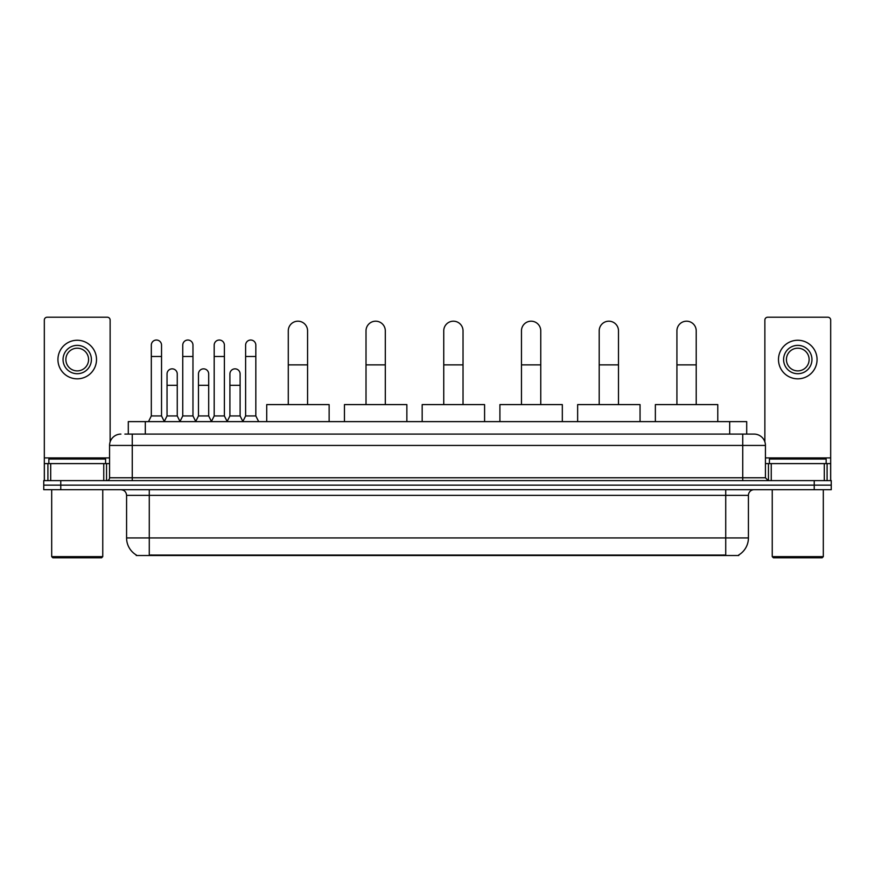 <?xml version="1.0" encoding="UTF-8"?>
<svg xmlns="http://www.w3.org/2000/svg" width="875" height="875" viewBox="0 0 875 875"><rect width="100%" height="100%" fill="white"/><g stroke="black" fill="none" stroke-linecap="round" stroke-linejoin="round"><path stroke-width="1.31" d="M128.297 434.098L128.297 421.619L746.703 421.619L746.703 434.098M738.773 554.958L738.773 555.516L136.227 555.516L136.227 554.958M136.402 555.056A19.863 19.863 0 0 1 126.58 537.928L149.275 537.928L149.275 555.056L725.725 555.056L725.725 537.928L748.42 537.928L748.42 495.37A5.677 5.677 0 0 1 754.086 489.694M126.58 537.928L126.58 495.37C126.252 491.925 124.359 490.033 120.914 489.694M738.598 555.056A19.863 19.863 0 0 0 748.42 537.928M60.769 480.616L831.25 480.616L831.25 485.155L43.75 485.155L43.75 489.694L60.769 489.694L60.769 485.155L43.75 485.155L43.75 480.616L60.769 480.616L60.769 485.155L831.25 485.155L831.25 489.694L60.769 489.694M125.147 434.098L754.086 434.098A11.342 11.342 0 0 1 765.439 445.441L765.439 477.783L768.272 480.616M124.884 434.098L132.256 434.098L132.256 445.441L109.561 445.441L109.561 477.783A2.833 2.833 0 0 1 106.728 480.616M120.914 434.098A11.342 11.342 0 0 0 109.561 445.441M765.439 445.441L742.744 445.441L742.744 434.098L754.086 434.098M103.753 480.616L103.753 463.597L50.695 463.597L50.695 480.616M110.13 441.897L110.13 320.053A2.833 2.833 0 0 0 107.297 317.22L47.152 317.22A2.833 2.833 0 0 0 44.319 320.053L44.319 463.597L50.695 463.597M103.753 463.597L109.561 463.597M44.319 480.616L44.319 463.597M77.23 345.363A14.186 14.186 0 0 0 63.044 359.548A14.186 14.186 0 0 0 77.23 373.723A14.186 14.186 0 0 0 91.405 359.548A14.186 14.186 0 0 0 77.23 345.363M77.23 348.195A11.342 11.342 0 0 0 65.877 359.548A11.342 11.342 0 0 0 77.23 370.891A11.342 11.342 0 0 0 88.572 359.548A11.342 11.342 0 0 0 77.23 348.195M77.23 378.831A19.294 19.294 0 0 0 96.512 359.548A19.294 19.294 0 0 0 77.23 340.255A19.294 19.294 0 0 0 57.936 359.548A19.294 19.294 0 0 0 77.23 378.831M101.62 557.78L52.828 557.78L51.691 556.642L102.758 556.642L101.62 557.78M51.691 489.694L51.691 556.642M102.758 489.694L102.758 556.642M105.591 463.597L105.591 459.058L48.858 459.058L48.858 463.597M288.28 404.589L288.28 330.838A9.647 9.647 0 0 1 297.927 321.191A9.647 9.647 0 0 1 307.573 330.838A9.647 9.647 0 0 0 297.927 321.191M307.573 404.589L307.573 330.838M329.131 421.619L329.131 404.589L266.722 404.589L266.722 421.619M366.012 404.589L366.012 330.838A9.647 9.647 0 0 1 375.659 321.191A9.647 9.647 0 0 1 385.306 330.838A9.647 9.647 0 0 0 375.659 321.191M385.306 404.589L385.306 330.838M406.864 421.619L406.864 404.589L344.455 404.589L344.455 421.619M443.745 404.589L443.745 330.838A9.647 9.647 0 0 1 453.381 321.191A9.647 9.647 0 0 1 463.028 330.838A9.647 9.647 0 0 0 453.381 321.191M463.028 404.589L463.028 330.838M484.586 421.619L484.586 404.589L422.177 404.589L422.177 421.619M521.467 404.589L521.467 330.838A9.647 9.647 0 0 1 531.114 321.191A9.647 9.647 0 0 1 540.761 330.838A9.647 9.647 0 0 0 531.114 321.191M540.761 404.589L540.761 330.838M562.319 421.619L562.319 404.589L499.909 404.589L499.909 421.619M599.2 404.589L599.2 330.838A9.647 9.647 0 0 1 608.847 321.191A9.647 9.647 0 0 1 618.494 330.838A9.647 9.647 0 0 0 608.847 321.191M618.494 404.589L618.494 330.838M640.052 421.619L640.052 404.589L577.642 404.589L577.642 421.619M676.922 404.589L676.922 330.838A9.647 9.647 0 0 1 686.569 321.191A9.647 9.647 0 0 1 696.216 330.838A9.647 9.647 0 0 0 686.569 321.191M696.216 404.589L696.216 330.838M717.773 421.619L717.773 404.589L655.364 404.589L655.364 421.619M148.487 421.619L151.32 415.942L161.536 415.942L164.369 421.619M161.536 415.942L161.536 345.133A5.108 5.108 0 0 0 156.428 340.025A5.108 5.108 0 0 1 156.745 340.036M151.32 415.942L151.32 356.486L161.536 356.486M151.32 356.486L151.32 345.133A5.108 5.108 0 0 1 156.428 340.025M179.922 421.619L182.755 415.942L192.97 415.942L195.803 421.619M192.97 415.942L192.97 345.133A5.108 5.108 0 0 0 187.862 340.025A5.108 5.108 0 0 1 188.18 340.036M182.755 415.942L182.755 356.486L192.97 356.486M182.755 356.486L182.755 345.133A5.108 5.108 0 0 1 187.862 340.025M211.345 421.619L214.189 415.942L224.394 415.942L227.237 421.619M224.394 415.942L224.394 345.133A5.108 5.108 0 0 0 219.297 340.025A5.108 5.108 0 0 1 219.614 340.036M214.189 415.942L214.189 356.486L224.394 356.486M214.189 356.486L214.189 345.133A5.108 5.108 0 0 1 219.297 340.025M242.78 421.619L245.613 415.942L255.828 415.942L258.672 421.619M255.828 415.942L255.828 345.133A5.108 5.108 0 0 0 250.72 340.025A5.108 5.108 0 0 1 251.048 340.036M245.613 415.942L245.613 356.486L255.828 356.486M245.613 356.486L245.613 345.133A5.108 5.108 0 0 1 250.72 340.025M164.281 421.444L167.037 415.942L177.253 415.942L179.998 421.444M177.253 415.942L177.253 373.953A5.108 5.108 0 0 0 172.463 368.856A5.108 5.108 0 0 1 177.253 373.953M167.037 415.942L167.037 385.306L177.253 385.306M167.037 385.306L167.037 373.953A5.108 5.108 0 0 1 172.463 368.856M195.716 421.444L198.472 415.942L208.688 415.942L211.433 421.444M208.688 415.942L208.688 373.953A5.108 5.108 0 0 0 203.897 368.856A5.108 5.108 0 0 1 208.688 373.953M198.472 415.942L198.472 385.306L208.688 385.306M198.472 385.306L198.472 373.953A5.108 5.108 0 0 1 203.897 368.856M227.15 421.444L229.906 415.942L240.111 415.942L242.867 421.444M240.111 415.942L240.111 373.953A5.108 5.108 0 0 0 235.331 368.856A5.108 5.108 0 0 1 240.111 373.953M229.906 415.942L229.906 385.306L240.111 385.306M229.906 385.306L229.906 373.953A5.108 5.108 0 0 1 235.331 368.856M824.305 480.616L824.305 463.597L771.247 463.597L771.247 480.616M824.305 463.597L830.681 463.597L830.681 320.053A2.833 2.833 0 0 0 827.848 317.22L767.703 317.22A2.833 2.833 0 0 0 764.87 320.053L764.87 441.897M765.439 463.597L771.247 463.597M830.681 463.597L830.681 480.616M797.77 345.363A14.186 14.186 0 0 0 783.595 359.548A14.186 14.186 0 0 0 797.77 373.723A14.186 14.186 0 0 0 811.956 359.548A14.186 14.186 0 0 0 797.77 345.363M797.77 348.195A11.342 11.342 0 0 0 786.428 359.548A11.342 11.342 0 0 0 797.77 370.891A11.342 11.342 0 0 0 809.123 359.548A11.342 11.342 0 0 0 797.77 348.195M797.77 378.831A19.294 19.294 0 0 0 817.064 359.548A19.294 19.294 0 0 0 797.77 340.255A19.294 19.294 0 0 0 778.487 359.548A19.294 19.294 0 0 0 797.77 378.831M822.172 557.78L773.38 557.78L772.242 556.642L823.309 556.642L822.172 557.78M772.242 489.694L772.242 556.642M823.309 489.694L823.309 556.642M826.142 463.597L826.142 459.058L769.409 459.058L769.409 463.597M723.45 555.516L723.45 554.958M151.55 555.516L151.55 554.958M145.316 434.098L145.316 421.619M729.684 434.098L729.684 421.619M725.725 489.694L725.725 495.37L126.58 495.37M748.42 495.37L725.725 495.37L725.725 537.928L149.275 537.928L149.275 489.694M814.231 489.694L814.231 480.616M132.256 480.616L132.256 477.783L765.439 477.783M109.561 477.783L132.256 477.783L132.256 445.441L742.744 445.441L742.744 480.616M109.561 457.92L44.319 457.92M106.542 463.597L106.542 480.616M44.363 463.597L44.363 480.616M47.906 480.616L47.906 463.597M288.28 364.875L307.573 364.875M366.012 364.875L385.306 364.875M443.745 364.875L463.028 364.875M521.467 364.875L540.761 364.875M599.2 364.875L618.494 364.875M676.922 364.875L696.216 364.875M830.681 457.92L765.439 457.92M830.638 480.616L830.638 463.597M827.094 463.597L827.094 480.616M768.458 480.616L768.458 463.597"/></g></svg>
